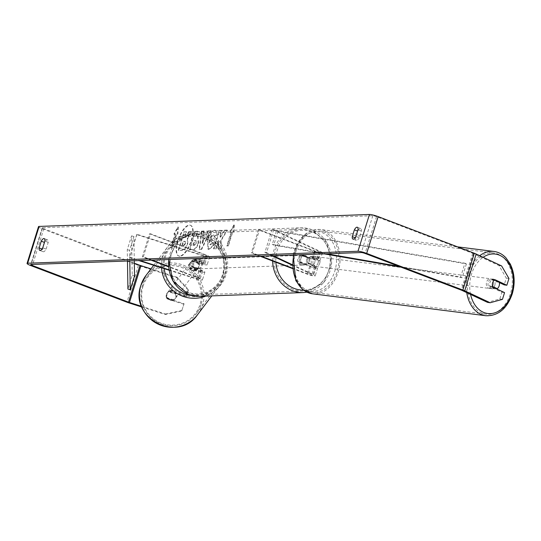 <?xml version="1.0" encoding="UTF-8"?>
<svg xmlns="http://www.w3.org/2000/svg" width="541" height="541" viewBox="0 0 541 541"><rect width="100%" height="100%" fill="white"/><g stroke="black" fill="none" stroke-linecap="round" stroke-linejoin="round"><path stroke-width="0.41" stroke-dasharray="2.71 2.03" d="M308.37 263.792A4.869 3.537 -81.8 0 1 308.208 259.504A4.869 3.537 -81.8 0 1 310.662 256.434L316.695 259.261A3.408 0.507 17.3 0 1 317.628 259.937A3.408 0.507 17.3 0 1 312.975 258.977L303.724 255.453A4.869 4.443 87.9 0 0 301.432 262.811L310.683 266.334A3.408 0.507 -162.7 0 0 315.335 267.295A3.408 0.507 -162.7 0 0 314.402 266.618L308.37 263.792L310.027 264.035A4.869 3.537 -81.8 0 1 309.865 259.741A4.869 3.537 -81.8 0 1 312.319 256.671L318.351 259.497A5.843 0.866 17.3 0 1 319.954 260.661A5.843 0.866 17.3 0 1 311.974 259.011L302.723 255.487A4.869 4.443 87.9 0 0 300.431 262.845L309.682 266.368A5.843 0.866 -162.7 0 0 317.662 268.018A5.843 0.866 -162.7 0 0 316.059 266.862L310.027 264.035M292.214 264.65L313.624 274.679A5.843 0.866 17.3 0 1 315.227 275.842A5.843 0.866 17.3 0 1 307.247 274.186L292.444 268.546M292.221 265.191L311.968 274.436A3.408 0.507 17.3 0 1 312.901 275.119A3.408 0.507 17.3 0 1 308.248 274.152L292.397 268.113M259.497 229.851L315.41 251.152A3.408 0.507 17.3 0 0 320.062 252.12A3.408 0.507 17.3 0 0 319.129 251.443L272.062 229.398L273.719 229.641L320.793 251.68A5.843 0.866 17.3 0 1 322.389 252.843A5.843 0.866 17.3 0 1 314.409 251.193L258.497 229.891L259.497 229.851L252.329 252.85L261.053 256.17M260.052 256.211L251.328 252.884L252.329 252.85M258.497 229.891L251.328 252.884M273.719 229.641L266.557 252.633L273.178 255.731M272.062 229.398L264.901 252.397L266.557 252.633M264.901 252.397L272.109 255.771M301.432 262.811L300.431 262.845M303.724 255.453L302.723 255.487M310.662 256.434L312.319 256.671M494.819 285.323A4.869 3.523 -82.8 0 1 490.937 288.624A4.869 3.523 -82.8 0 1 488.286 282.267A4.869 3.523 -82.8 0 1 492.161 278.96A4.869 3.523 -82.8 0 1 494.819 285.323M490.937 288.624L492.276 288.793A4.869 3.523 -82.8 0 0 494.244 288.279L495.691 288.461M492.276 288.793A4.869 3.523 -82.8 0 1 489.578 286.094L492.567 286.473M492.337 284.525A4.869 3.523 -82.8 0 1 492.621 282.815A4.869 3.523 -82.8 0 1 494.528 280.028L491.526 279.65A4.869 3.523 -82.8 0 1 493.493 279.129A4.869 3.523 -82.8 0 1 496.192 281.834L499.194 282.213M314.74 262.561A4.869 3.523 -82.8 0 1 312.833 265.347L314.835 265.597A4.869 3.523 -82.8 0 1 312.867 266.118A4.869 3.523 -82.8 0 1 310.169 263.413L308.167 263.163A4.869 3.523 -82.8 0 1 308.208 259.504A4.869 3.523 -82.8 0 1 310.115 256.718L312.116 256.968A4.869 3.523 -82.8 0 1 314.084 256.454A4.869 3.523 -82.8 0 1 316.783 259.153L314.781 258.902A4.869 3.523 -82.8 0 1 314.74 262.561M318.074 262.98A4.869 3.523 -82.8 0 1 314.199 266.287A4.869 3.523 -82.8 0 1 311.542 259.923A4.869 3.523 -82.8 0 1 315.423 256.623A4.869 3.523 -82.8 0 1 318.074 262.98M308.167 263.163L312.833 265.347M314.781 258.902L310.115 256.718M491.526 279.65L496.192 281.834M494.244 288.279L489.578 286.094M314.835 265.597L310.169 263.413M312.116 256.968L316.783 259.153M319.745 263.197A4.869 3.523 -82.8 0 1 315.87 266.497A4.869 3.523 -82.8 0 1 313.212 260.133A4.869 3.523 -82.8 0 1 317.087 256.833A4.869 3.523 -82.8 0 1 319.745 263.197M493.149 285.114A4.869 3.523 -82.8 0 1 489.274 288.414A4.869 3.523 -82.8 0 1 486.616 282.057A4.869 3.523 -82.8 0 1 490.491 278.75A4.869 3.523 -82.8 0 1 493.149 285.114M469.203 273.902A30.83 22.316 -82.8 0 1 493.75 252.992A30.83 22.316 -82.8 0 1 510.562 293.269A30.83 22.316 -82.8 0 1 486.014 314.172A30.83 22.316 -82.8 0 1 469.203 273.902M295.799 251.978A30.83 22.316 -82.8 0 1 320.346 231.075A30.83 22.316 -82.8 0 1 337.158 271.345A30.83 22.316 -82.8 0 1 312.61 292.255A30.83 22.316 -82.8 0 1 295.799 251.978M180.018 256.251A16.426 6.296 110.9 0 1 179.003 256.096A16.426 6.296 110.9 0 1 178.516 239.737A16.426 6.296 110.9 0 1 189.681 225.225A16.426 6.296 110.9 0 1 190.703 225.387A16.426 6.296 110.9 0 1 191.189 241.739A16.426 6.296 110.9 0 1 180.018 256.251M179.598 256.096A16.426 6.296 110.9 0 1 178.584 255.934A16.426 6.296 110.9 0 1 178.097 239.575A16.426 6.296 110.9 0 1 189.262 225.07A16.426 6.296 110.9 0 1 190.283 225.225A16.426 6.296 110.9 0 1 190.763 241.584A16.426 6.296 110.9 0 1 179.598 256.096M359.238 237.776A4.869 1.866 110.9 0 1 356.627 240.434A4.869 1.866 110.9 0 1 356.33 240.387A4.869 1.866 110.9 0 1 355.64 237.905L357.743 231.135A4.869 1.866 110.9 0 1 360.658 228.525A4.869 1.866 110.9 0 1 361.347 231.007L359.238 237.776L355.87 236.491M46.113 249.11L48.223 242.341A4.869 1.866 -69.1 0 0 47.534 239.859A4.869 1.866 -69.1 0 0 44.619 242.469L42.516 249.239A4.869 1.866 -69.1 0 0 43.206 251.721A4.869 1.866 -69.1 0 0 43.503 251.768A4.869 1.866 -69.1 0 0 46.113 249.11L42.746 247.825M169.698 291.044L169.347 291.538L186.03 296.867L186.381 296.373L169.698 291.044A4.869 4.815 35.6 0 0 167.406 298.402L184.089 303.731L181.634 310.98L165.248 314.504L141.877 307.038M183.737 304.225L167.054 298.896A4.869 4.815 -144.4 0 1 169.347 291.538M220.978 240.853L221.54 248.65L218.916 248.752L218.483 241.387L216.163 248.846L213.945 248.928L219.673 230.534L221.891 230.452L220.41 235.207L220.572 237.256L224.711 230.351L227.376 230.25L220.978 240.853L220.559 240.691L221.12 248.495L221.54 248.65M206.831 234.226L203.734 234.334L204.187 231.095L201.894 231.176L199.548 249.469L201.671 249.387L210.787 230.851L208.427 230.939L206.831 234.226L203.734 234.334M134.337 263.19L43.821 228.708A2.921 0.433 17.3 0 1 42.232 227.795A2.921 0.433 17.3 0 1 42.496 227.7L372.817 215.744A2.921 0.433 17.3 0 1 376.543 216.664L472.719 253.303A2.921 0.433 17.3 0 1 473.51 253.634L498.978 265.563L506.295 278.121L504.192 284.87M233.868 232.143L234.307 225.042L230.27 232.278L231.474 232.231L227.173 246.033L228.376 245.986L232.671 232.19L233.868 232.143L233.448 231.988L233.881 224.88L234.307 225.042M175.487 234.26L174.283 234.3L178.32 227.064L177.881 234.172L176.684 234.212L172.39 248.015L171.186 248.055L175.487 234.26L175.061 234.097L170.767 247.893L171.186 248.055M198.581 243.092L198.026 236.66L196.126 236.579L197.763 231.325L195.544 231.406L189.817 249.8L193.245 249.678C195.402 249.482 197.181 247.284 198.581 243.092L198.162 242.929L197.607 236.498L196.126 236.579M217.205 234.361L215.758 230.459L214.96 230.338C212.309 230.851 209.949 234.077 207.872 240.001L208.393 249.36L209.09 249.469L213.681 245.506L212.938 242.598L210.517 244.816L210.097 244.66C208.988 244.417 208.853 242.821 209.705 239.866L209.719 239.812C210.733 236.789 211.883 235.132 213.161 234.828L213.932 235.037L214.689 237.154L217.205 234.361L215.338 230.297L214.54 230.175C211.889 230.696 209.523 233.915 207.453 239.839L207.974 249.198L208.67 249.306L213.255 245.35L213.681 245.506M213.255 245.35L212.518 242.436L210.097 244.66L210.517 244.816C209.408 244.579 209.279 242.983 210.124 240.021L210.138 239.974C211.152 236.951 212.302 235.288 213.58 234.99L214.689 237.154M499.289 282.571L492.432 279.366A4.869 3.537 98.2 0 0 490.139 286.723L501.899 292.228L499.796 298.984L487.515 302.358M501.899 292.228L504.557 292.613M502.454 299.362L499.796 298.984M506.295 278.121L508.953 278.5M184.089 303.731L181.634 310.98M176.711 277.709L188.133 290.111L188.484 289.624L177.063 277.215L176.711 277.709L140.586 266.165A6.817 1.008 17.3 0 1 138.401 265.408L42.225 228.762A6.817 1.008 17.3 0 1 38.512 226.638M177.063 277.215L150.973 268.884M188.484 289.624L186.381 296.373M165.248 314.504L165.607 314.01L141.607 306.341M165.607 314.01L181.986 310.487M188.133 290.111L186.03 296.867M501.629 265.949L498.978 265.563M167.406 298.402L167.054 298.896M48.223 242.341L44.856 241.056M42.516 249.239L42.009 249.043M490.139 286.723L492.797 287.109M492.432 279.366L495.089 279.744M361.347 231.007L357.98 229.722M355.64 237.905L355.133 237.715M187.713 243.849L187.842 238.189L191.757 231.697L189.188 231.785L185.84 237.431L184.866 237.465L186.604 231.879L184.38 231.961L178.638 250.395L182.432 250.26L185.664 248.163L187.713 243.849L187.287 243.687L187.423 238.033L191.338 231.534L191.757 231.697M189.188 231.785L188.768 231.629L185.414 237.269L184.447 237.303L186.185 231.724L183.96 231.798L178.219 250.24L182.006 250.098L185.664 248.163M185.245 248.008L187.287 243.687M178.219 250.24L178.638 250.395M183.96 231.798L184.38 231.961M186.185 231.724L186.604 231.879M184.447 237.303L184.866 237.465M185.414 237.269L185.84 237.431M188.768 231.629L191.338 231.534M187.423 238.033L187.842 238.189M233.881 224.88L229.851 232.116L230.27 232.278M229.851 232.116L231.474 232.231M231.048 232.069L226.753 245.871L227.173 246.033M232.671 232.19L232.251 232.028L227.95 245.824L226.753 245.871M227.95 245.824L228.376 245.986M232.251 232.028L233.448 231.988M170.767 247.893L172.39 248.015M175.061 234.097L173.864 234.138L177.894 226.909L177.462 234.01L176.265 234.057L171.964 247.852M176.265 234.057L176.684 234.212M177.462 234.01L177.881 234.172M177.894 226.909L178.32 227.064M173.864 234.138L174.283 234.3M203.186 238.256L204.965 238.189L202.462 243.423L203.186 238.256L202.76 238.094L204.965 238.189M204.545 238.033L202.043 243.261L202.462 243.423M203.308 234.179L203.761 230.933L204.187 231.095M203.761 230.933L201.894 231.176M201.475 231.014L199.122 249.306L199.548 249.469M199.122 249.306L201.671 249.387M201.245 249.232L210.368 230.689L210.787 230.851M210.368 230.689L208.427 230.939M208.008 230.777L206.412 234.064M202.043 243.261L202.76 238.094M192.948 245.276L194.462 240.414L195.937 240.535L196.444 242.936L194.408 245.398L193.367 245.438L194.882 240.576L195.815 240.42L196.018 242.774L193.989 245.242L192.948 245.276L193.367 245.438M194.462 240.414L194.882 240.576M195.707 236.424L197.343 231.163L197.763 231.325M197.343 231.163L195.544 231.406M195.125 231.244L189.397 249.644L189.817 249.8M189.397 249.644L192.826 249.516C194.983 249.32 196.762 247.129 198.162 242.929M221.12 248.495L218.496 248.59L218.064 241.225L215.744 248.691L213.526 248.765L219.254 230.371L221.472 230.29L219.991 235.044L220.153 237.093L224.292 230.189L226.956 230.094L220.559 240.691M226.956 230.094L227.376 230.25M224.292 230.189L224.711 230.351M220.153 237.093L220.572 237.256M219.991 235.044L220.41 235.207M221.472 230.29L221.891 230.452M219.254 230.371L219.673 230.534M213.526 248.765L213.945 248.928M215.744 248.691L216.163 248.846M218.064 241.225L218.483 241.387M218.496 248.59L218.916 248.752M212.518 242.436L212.938 242.598M214.27 236.999L216.785 234.199M185.59 243.558L183.697 245.837L182.236 245.891L183.615 241.469L185.38 241.462L184.664 241.252L185.157 243.45L183.271 245.682L181.817 245.736L183.196 241.306L185.083 241.414L185.59 243.558L185.171 243.396M183.196 241.306L183.615 241.469M181.817 245.736L182.236 245.891M192.731 260.701L201.293 263.433A3.408 0.507 -162.7 0 0 204.856 264.022A3.408 0.507 -162.7 0 0 203.003 262.953L193.752 259.43A4.869 4.443 87.9 0 0 191.46 266.787L200.711 270.311A3.408 0.507 17.3 0 1 202.564 271.379A3.408 0.507 17.3 0 1 199 270.798L190.439 268.059A4.869 4.815 -144.4 0 1 192.731 260.701L192.515 261.012L201.069 263.744A5.843 0.866 -162.7 0 0 207.183 264.745A5.843 0.866 -162.7 0 0 203.998 262.919L194.753 259.396A4.869 4.443 87.9 0 0 192.461 266.754L201.705 270.277A5.843 0.866 17.3 0 1 204.89 272.103A5.843 0.866 17.3 0 1 198.777 271.102L190.222 268.37A4.869 4.815 -144.4 0 1 192.515 261.012M168.968 270.175L196.342 278.919A5.843 0.866 -162.7 0 0 202.456 279.92A5.843 0.866 -162.7 0 0 199.271 278.094L168.474 266.361M168.893 269.776L196.566 278.615A3.408 0.507 -162.7 0 0 200.129 279.197A3.408 0.507 -162.7 0 0 198.276 278.135L168.508 266.794M152.075 260.12L143.358 256.792L150.52 233.8L206.439 255.102A5.843 0.866 -162.7 0 1 209.617 256.928A5.843 0.866 -162.7 0 1 203.504 255.927L136.731 234.598L136.954 234.287L203.727 255.616A3.408 0.507 -162.7 0 0 207.291 256.197A3.408 0.507 -162.7 0 0 205.438 255.136L149.519 233.834L142.357 256.833L151.081 260.153M143.358 256.792L142.357 256.833M150.52 233.8L149.519 233.834M136.731 234.598L129.57 257.59L138.956 260.593M136.954 234.287L129.57 257.59M129.793 257.286L140.018 260.552M191.46 266.787L192.461 266.754M193.752 259.43L194.753 259.396M198.561 259.403A4.869 4.443 -92.1 0 1 201.523 264.732A4.869 4.443 -92.1 0 1 197.303 268.87A4.869 4.443 -92.1 0 1 195.693 268.6A4.869 4.443 -92.1 0 1 192.731 263.264A4.869 4.443 -92.1 0 1 196.951 259.132A4.869 4.443 -92.1 0 1 198.561 259.403M197.127 268.437L198.331 268.39A4.869 4.443 -92.1 0 1 196.505 268.897A4.869 4.443 -92.1 0 1 194.895 268.627A4.869 4.443 -92.1 0 1 192.325 266.104L191.122 266.145A4.869 4.443 -92.1 0 1 193.13 259.707L199.135 261.993A4.869 4.443 -92.1 0 1 197.127 268.437L191.122 266.145M199.135 261.993L200.332 261.952A4.869 4.443 -92.1 0 0 197.763 259.43A4.869 4.443 -92.1 0 0 196.153 259.159A4.869 4.443 -92.1 0 0 194.327 259.666L193.13 259.707M309.107 258.016A4.869 4.443 -92.1 0 1 307.099 264.454L305.902 264.495A4.869 4.443 -92.1 0 1 304.076 265.002A4.869 4.443 -92.1 0 1 302.466 264.732A4.869 4.443 -92.1 0 1 299.897 262.209L301.094 262.169A4.869 4.443 -92.1 0 1 303.102 255.731L309.107 258.016L307.91 258.057A4.869 4.443 -92.1 0 0 305.334 255.535A4.869 4.443 -92.1 0 0 303.724 255.264L302.926 255.298A4.869 4.443 -92.1 0 1 304.536 255.562A4.869 4.443 -92.1 0 1 307.498 260.897A4.869 4.443 -92.1 0 1 303.278 265.029A4.869 4.443 -92.1 0 1 301.668 264.765A4.869 4.443 -92.1 0 1 298.706 259.43A4.869 4.443 -92.1 0 1 302.926 255.298M307.099 264.454L301.094 262.169M303.724 255.264A4.869 4.443 -92.1 0 0 301.905 255.771L303.102 255.731M194.327 259.666L200.332 261.952M198.331 268.39L192.325 266.104M305.902 264.495L299.897 262.209M301.905 255.771L307.91 258.057M303.535 255.602A4.869 4.443 -92.1 0 1 306.497 260.931A4.869 4.443 -92.1 0 1 302.277 265.07A4.869 4.443 -92.1 0 1 300.668 264.799A4.869 4.443 -92.1 0 1 297.706 259.464A4.869 4.443 -92.1 0 1 301.925 255.332A4.869 4.443 -92.1 0 1 303.535 255.602M199.561 259.362A4.869 4.443 -92.1 0 1 202.523 264.698A4.869 4.443 -92.1 0 1 198.304 268.83A4.869 4.443 -92.1 0 1 196.694 268.566A4.869 4.443 -92.1 0 1 193.732 263.23A4.869 4.443 -92.1 0 1 197.952 259.098A4.869 4.443 -92.1 0 1 199.561 259.362M189.059 293.08A30.83 28.112 -92.1 0 1 170.307 259.322A30.83 28.112 -92.1 0 1 197.012 233.151A30.83 28.112 -92.1 0 1 207.196 234.848A30.83 28.112 -92.1 0 1 225.949 268.6A30.83 28.112 -92.1 0 1 199.244 294.777A30.83 28.112 -92.1 0 1 189.059 293.08M293.033 289.313A30.83 28.112 -92.1 0 1 274.28 255.562A30.83 28.112 -92.1 0 1 300.985 229.384A30.83 28.112 -92.1 0 1 311.17 231.088A30.83 28.112 -92.1 0 1 329.922 264.84A30.83 28.112 -92.1 0 1 303.217 291.011A30.83 28.112 -92.1 0 1 293.033 289.313M166.899 293.898A4.869 4.822 -142.8 0 1 173.742 291.092A4.869 4.822 -142.8 0 1 175.412 298.321A4.869 4.822 -142.8 0 1 166.899 293.898M175.298 293.932A4.869 4.822 -142.8 0 1 173.289 300.383L166.669 298.267A4.869 4.822 -142.8 0 1 168.677 291.822L175.298 293.932L175.683 293.432A4.869 4.822 -142.8 0 0 169.062 291.322L168.677 291.822M198.682 263.102A4.869 4.822 -142.8 0 1 196.667 269.553L196.417 269.885A4.869 4.822 -142.8 0 1 189.796 267.775L190.053 267.437A4.869 4.822 -142.8 0 1 192.062 260.985L191.812 261.323A4.869 4.822 -142.8 0 1 198.432 263.44L198.682 263.102L192.062 260.985M189.309 264.346A4.869 4.822 -142.8 0 1 196.153 261.54A4.869 4.822 -142.8 0 1 197.823 268.769A4.869 4.822 -142.8 0 1 189.309 264.346M190.053 267.437L196.667 269.553M166.669 298.267L167.047 297.766A4.869 4.822 -142.8 0 0 173.668 299.883L173.289 300.383M169.062 291.322L175.683 293.432M173.668 299.883L167.047 297.766M196.417 269.885L189.796 267.775M191.812 261.323L198.432 263.44M189.1 264.623A4.869 4.822 -142.8 0 1 195.943 261.817A4.869 4.822 -142.8 0 1 197.614 269.053A4.869 4.822 -142.8 0 1 189.1 264.623M167.108 293.621A4.869 4.822 -142.8 0 1 173.952 290.815A4.869 4.822 -142.8 0 1 175.622 298.044A4.869 4.822 -142.8 0 1 167.108 293.621M201.083 304.468A30.83 30.512 -142.8 0 1 157.769 322.233A30.83 30.512 -142.8 0 1 147.179 276.465A30.83 30.512 -142.8 0 1 201.083 304.468M223.068 275.477A30.83 30.512 -142.8 0 1 179.754 293.242A30.83 30.512 -142.8 0 1 169.164 247.474A30.83 30.512 -142.8 0 1 223.068 275.477M127.466 261.005L127.284 249.644L131.585 235.849L132.214 275.247L127.919 289.043M134.296 260.762L133.911 236.552L129.617 250.355L127.284 249.644M133.911 236.552L131.585 235.849M129.786 260.924L129.617 250.355M132.214 275.247L134.54 275.951M464.935 263.203L466.396 263.94L278.033 231.338L276.573 230.601L464.935 263.203L460.634 276.999L398.764 266.294M326.595 253.803L272.272 244.397L276.573 230.601M278.033 231.338L273.739 245.134L272.272 244.397M466.396 263.94L462.102 277.736L401.091 267.18M324.282 253.885L273.739 245.134M460.634 276.999L462.102 277.736M316.059 266.862L313.624 274.679M309.682 266.368L307.247 274.186M314.402 266.618L311.968 274.436M310.683 266.334L308.248 274.152M315.41 251.152L312.975 258.977M314.409 251.193L311.974 259.011M320.793 251.68L318.351 259.497M319.129 251.443L316.695 259.261M479.718 255.683A32.392 23.446 97.2 0 0 468.161 273.408A32.392 23.446 97.2 0 0 466.755 292.634M485.818 315.721A32.392 23.446 97.2 0 0 511.61 293.756A32.392 23.446 97.2 0 0 493.947 251.45M470.582 294.426A29.958 21.681 -82.8 0 1 471.461 274.388A29.958 21.681 -82.8 0 1 483.133 257.286M293.858 254.987A32.392 23.446 -82.8 0 1 294.757 251.491A32.392 23.446 -82.8 0 1 320.543 229.526A32.392 23.446 -82.8 0 1 338.199 271.839A32.392 23.446 -82.8 0 1 312.414 293.797M294.723 252.045A29.958 21.681 97.2 0 0 306.26 289.773A29.958 21.681 97.2 0 0 334.899 270.858A29.958 21.681 97.2 0 0 323.362 233.13A29.958 21.681 97.2 0 0 294.723 252.045M42.496 227.7L31.04 264.495M372.817 215.744L361.361 252.539M473.51 253.634L462.048 290.429M472.719 253.303L461.257 290.098M376.543 216.664L365.08 253.459M43.821 228.708L32.69 264.441M140.586 266.165L129.123 302.96M138.401 265.408L126.939 302.203M42.225 228.762L30.763 265.563M187.308 243.633L187.727 243.795M182.006 250.098L182.432 250.26M196.018 242.774L196.444 242.936M193.989 245.242L194.408 245.398M196.038 242.726L196.457 242.882M198.182 242.882L198.601 243.037M196.802 236.383L197.222 236.539M192.826 249.516L193.245 249.678M214.54 230.175L214.96 230.338M207.453 239.839L207.872 240.001M207.433 239.893L207.852 240.055M208.67 249.306L209.09 249.469M209.705 239.866L210.124 240.021M209.719 239.812L210.138 239.974M185.157 243.45L185.577 243.612M183.271 245.682L183.697 245.837M198.777 271.102L196.342 278.919M201.705 270.277L199.271 278.094M200.711 270.311L198.276 278.135M199 270.798L196.566 278.615M205.438 255.136L203.003 262.953M206.439 255.102L203.998 262.919M203.504 255.927L201.069 263.744M203.727 255.616L201.293 263.433M199.298 296.333A32.392 29.532 87.9 0 0 227.355 268.836A32.392 29.532 87.9 0 0 207.656 233.374A32.392 29.532 87.9 0 0 196.958 231.595A32.392 29.532 87.9 0 0 168.846 259.511M205.938 235.714A29.958 27.314 -92.1 0 1 222.98 273.847A29.958 27.314 -92.1 0 1 188.315 292.289A29.958 27.314 -92.1 0 1 171.274 254.148A29.958 27.314 -92.1 0 1 205.938 235.714M272.583 260.978A32.392 29.532 -92.1 0 1 300.931 227.829A32.392 29.532 -92.1 0 1 311.63 229.614A32.392 29.532 -92.1 0 1 331.329 265.076A32.392 29.532 -92.1 0 1 303.271 292.573M303.433 290.118A29.958 27.314 87.9 0 0 330.078 265.076A29.958 27.314 87.9 0 0 311.914 231.879A29.958 27.314 87.9 0 0 275.863 262.236M197.553 314.673A32.392 32.054 37.2 0 0 202.564 304.941A32.392 32.054 37.2 0 0 186.429 266.591A32.392 32.054 37.2 0 0 145.935 275.525M143.034 286.27A29.958 29.647 -142.8 0 1 180.376 267.044A29.958 29.647 -142.8 0 1 200.035 304.482A29.958 29.647 -142.8 0 1 162.685 323.707A29.958 29.647 -142.8 0 1 143.034 286.27M161.529 267.802A32.392 32.054 -142.8 0 1 162.915 256.265A32.392 32.054 -142.8 0 1 167.926 246.534A32.392 32.054 -142.8 0 1 208.413 237.6A32.392 32.054 -142.8 0 1 224.549 275.951A32.392 32.054 -142.8 0 1 219.538 285.682A32.392 32.054 -142.8 0 1 205.722 296.103M191.304 295.44A29.958 29.647 37.2 0 0 202.787 237.492A29.958 29.647 37.2 0 0 164.268 268.674M317.662 268.018L315.227 275.842M315.335 267.295L312.901 275.119M322.389 252.843L319.954 260.661M320.062 252.12L317.628 259.937M293.168 255.007L294.054 251.551C299.274 236.525 308.106 229.188 320.543 229.526L457.503 246.845M312.867 266.118L314.199 266.287M314.084 256.454L315.423 256.623M492.161 278.96L493.493 279.129M315.87 266.497L489.274 288.414M320.346 231.075L493.75 252.992M312.61 292.255L486.014 314.172M317.087 256.833L490.491 278.75M178.584 255.934L179.003 256.096M167.372 292.776L167.02 293.269M42.232 227.795L30.769 264.59M47.534 239.859L44.166 238.574M43.206 251.721L39.838 250.442M360.658 228.525L357.29 227.24M356.33 240.387L352.962 239.108M190.283 225.225L190.703 225.387M198.026 236.66L197.607 236.498M208.393 249.36L207.974 249.198M215.758 230.459L215.338 230.297M204.89 272.103L202.456 279.92M202.564 271.379L200.129 279.197M209.617 256.928L207.183 264.745M207.291 256.197L204.856 264.022M306.903 292.194L323.978 282.301L331.748 263.109L327.041 242.699L311.778 229.634L300.931 227.829L196.958 231.595L178.043 239.927L168.636 259.518M197.303 268.87L196.505 268.897M304.076 265.002L303.278 265.029M196.951 259.132L196.153 259.159M302.277 265.07L198.304 268.83M300.985 229.384L197.012 233.151M303.217 291.011L199.244 294.777M301.925 255.332L197.952 259.098M153.691 265.3L167.926 246.534C187.328 217.631 236.836 243.342 224.562 275.937L219.538 285.682L211.802 295.88M167.649 292.431L167.101 293.161M190.486 262.324L190.06 262.885M198.249 268.214L197.823 268.769M175.412 298.321L174.865 299.045M189.85 263.163L167.866 292.154M218.3 284.735L196.309 313.733M169.164 247.474L147.179 276.465M197.614 269.053L175.622 298.044"/><path stroke-width="0.81" d="M292.397 268.113L261.053 256.17M292.444 268.546L260.052 256.211M273.178 255.731L292.214 264.65M272.109 255.771L292.221 265.191M494.555 280.042L499.194 282.213A4.869 3.523 -82.8 0 1 499.154 285.871A4.869 3.523 -82.8 0 1 497.247 288.657L492.567 286.473A4.869 3.523 -82.8 0 1 492.337 284.525M495.691 288.461L497.247 288.657M355.87 236.491A4.869 1.866 110.9 0 1 353.266 239.156A4.869 1.866 110.9 0 1 352.962 239.108A4.869 1.866 110.9 0 1 352.272 236.627L354.382 229.857A4.869 1.866 110.9 0 1 357.29 227.24A4.869 1.866 110.9 0 1 357.98 229.722L355.87 236.491M40.142 250.49A4.869 1.866 -69.1 0 0 42.746 247.825L44.856 241.056A4.869 1.866 -69.1 0 0 44.166 238.574A4.869 1.866 -69.1 0 0 41.258 241.191L39.148 247.961A4.869 1.866 -69.1 0 0 39.838 250.442A4.869 1.866 -69.1 0 0 40.142 250.49M141.607 306.341L129.475 302.473A2.921 0.433 17.3 0 1 128.542 302.142L32.359 265.503A2.921 0.433 17.3 0 1 30.769 264.59A2.921 0.433 17.3 0 1 31.04 264.495L361.361 252.539A2.921 0.433 17.3 0 1 365.08 253.459L461.257 290.098A2.921 0.433 17.3 0 1 462.048 290.429L487.515 302.358L490.173 302.744L502.454 299.362L504.557 292.613L492.797 287.109A4.869 3.537 -81.8 0 1 495.089 279.744L506.849 285.256L508.953 278.5L501.629 265.949L476.161 254.02L464.705 290.815L490.173 302.744M141.877 307.038L129.123 302.96A6.817 1.008 17.3 0 1 126.939 302.203L30.763 265.563A6.817 1.008 17.3 0 1 27.05 263.433A6.817 1.008 17.3 0 1 27.672 263.217L357.993 251.261A6.817 1.008 17.3 0 1 366.683 253.404L462.859 290.044A6.817 1.008 17.3 0 1 464.705 290.815M27.05 263.433L38.512 226.638A6.817 1.008 17.3 0 1 39.135 226.422L369.456 214.466A6.817 1.008 17.3 0 1 378.139 216.603L474.322 253.249A6.817 1.008 17.3 0 1 476.161 254.02M499.289 282.571L504.192 284.87L506.849 285.256M150.973 268.884L140.937 265.672A2.921 0.433 17.3 0 1 139.997 265.347L134.337 263.19M44.436 242.402L41.258 241.191M42.009 249.043L39.148 247.961M357.56 231.068L354.382 229.857M355.133 237.715L352.272 236.627M168.508 266.794L151.081 260.153M168.474 266.361L152.075 260.12M138.956 260.593L168.968 270.175M140.018 260.552L168.893 269.776M134.296 260.762L134.54 275.951L130.246 289.753L127.919 289.043L127.466 261.005M130.246 289.753L129.786 260.924M398.764 266.294L326.595 253.803M401.091 267.18L324.282 253.885M466.755 292.634A32.392 23.446 97.2 0 0 485.818 315.721C498.254 316.059 507.086 308.722 512.307 293.695C515.323 282.97 514.626 273.056 510.224 263.954L505.963 257.854C502.535 254.209 498.532 252.079 493.947 251.45A32.392 23.446 97.2 0 0 479.718 255.683M483.133 257.286A29.958 21.681 -82.8 0 1 507.045 261.107A29.958 21.681 -82.8 0 1 511.644 293.202A29.958 21.681 -82.8 0 1 490.241 313.631A29.958 21.681 -82.8 0 1 470.582 294.426M293.168 255.007L295.792 280.603L302.818 289.638L312.414 293.797A32.392 23.446 -82.8 0 1 293.858 254.987M369.456 214.466L357.993 251.261M39.135 226.422L27.672 263.217M32.69 264.441L32.359 265.503M139.997 265.347L128.542 302.142M140.937 265.672L129.475 302.473M378.139 216.603L366.683 253.404M474.322 253.249L462.859 290.044M168.846 259.511A32.392 29.532 87.9 0 0 188.599 294.547A32.392 29.532 87.9 0 0 199.298 296.333L188.451 294.527L172.809 280.806L168.636 259.518M306.903 292.194L303.271 292.573A32.392 29.532 -92.1 0 1 292.573 290.788A32.392 29.532 -92.1 0 1 272.583 260.978M275.863 262.236A29.958 27.314 87.9 0 0 294.29 288.448A29.958 27.314 87.9 0 0 303.433 290.118M145.935 275.525A32.392 32.054 37.2 0 0 140.924 285.256A32.392 32.054 37.2 0 0 157.059 323.606A32.392 32.054 37.2 0 0 197.553 314.673C178.145 343.576 128.643 317.865 140.917 285.269L145.935 275.525L153.691 265.3M205.722 296.103A32.392 32.054 -142.8 0 1 161.529 267.802M164.268 268.674A29.958 29.647 37.2 0 0 191.304 295.44M312.414 293.797L485.818 315.721M457.503 246.845L493.947 251.45M303.271 292.573L199.298 296.333M211.802 295.88L197.553 314.673"/></g></svg>
